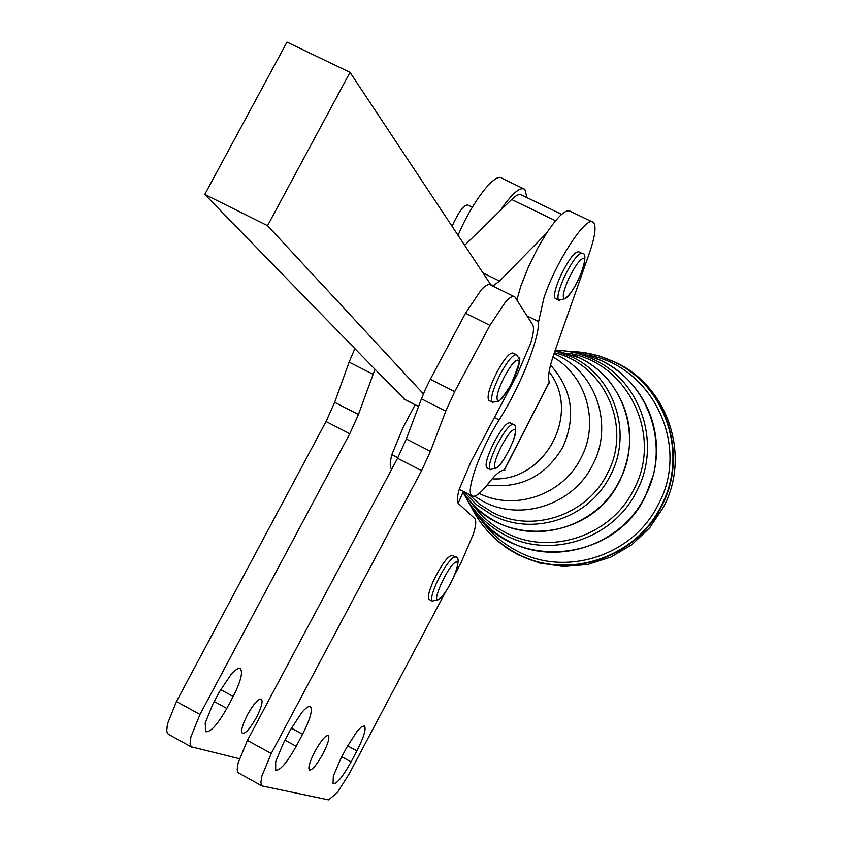 <?xml version="1.0" encoding="UTF-8"?>
<svg xmlns="http://www.w3.org/2000/svg" width="842" height="842" viewBox="0 0 842 842"><rect width="100%" height="100%" fill="white"/><g stroke="black" fill="none" stroke-linecap="round" stroke-linejoin="round"><path stroke-width="1.26" d="M487.139 485.003C520.282 489.065 545.532 476.404 562.877 447.018C576.349 416.601 572.223 389.299 550.531 365.112M474.478 496.212L483.15 501.4C520.851 521.872 573.318 504.653 592.642 464.942C613.597 426.063 596.746 373.732 557.857 355.492L554.015 353.714M464.584 245.359L500.274 210.574C511.883 193.565 520.061 186.482 524.84 189.324L526.966 197.596M523.408 188.64L502.169 178.378C495.685 171.442 472.025 201.733 458.027 235.455M354.85 348.588L349.125 362.134L373.122 374.311L375.048 369.343L204.774 194.407L267.546 225.688L350.03 72.37L490.97 285.006L493.938 285.249L499.538 281.07L546.605 233.097C558.088 215.931 566.034 208.69 570.455 211.374L593.41 222.456C587.148 214.121 556.099 261.083 543.974 297.731L538.617 321.623C539.017 339.989 520.009 386.994 499.138 419.916C480.129 449.691 465.037 492.233 471.93 495.801C474.941 497.675 480.329 493.675 488.076 483.803C495.349 474.541 500.674 470.025 504.074 470.268L504.905 470.531L504.105 470.204M334.653 402.329L326.043 421.516L349.767 433.714L358.439 414.496L334.653 402.329L349.125 362.134M415.117 404.813L403.286 427.031L391.993 454.185C389.835 462.258 389.699 467.215 391.614 469.089L391.74 469.204M220.625 689.619L233.181 696.45C240.654 681.673 243.064 672.442 240.412 668.759C238.57 667.674 235.497 669.527 231.182 674.305L219.383 691.892L212.879 704.091L205.195 723.015L205.68 731.709C210.542 732.414 217.583 724.646 226.803 708.406L214.236 701.544M247.432 714.805C253.663 703.838 258.315 698.586 261.399 699.06C263.093 701.46 261.42 707.627 256.378 717.584C250.2 728.509 245.538 733.761 242.412 733.35C240.696 731.003 242.38 724.825 247.432 714.805M239.36 758.726L191.197 746.77L190.113 743.591L190.913 736.876L199.986 714.437L176.441 701.533L167.453 723.962L166.737 730.698L167.337 733.129L168.579 734.392M513.946 296.489L490.718 285.028C488.823 283.586 485.655 285.196 481.224 289.858L465.5 313.224L489.928 325.37L505.558 301.889C509.936 297.184 513.041 295.542 514.862 296.942L532.649 324.707C534.217 327.527 533.554 333.685 530.66 343.178L517.409 374.164L471.015 461.627L459.406 488.834C457.048 496.854 456.701 501.737 458.364 503.484L474.73 518.546C476.435 520.398 476.014 525.513 473.467 533.902L461.216 562.309L454.912 574.223M425.473 389.13L421.442 398.824L445.765 411.159L454.712 391.604L430.325 379.289L425.473 389.13M406.328 439.008L397.55 458.28L421.61 470.636L430.441 451.354L406.328 439.008L421.442 398.824M291.353 728.141L302.573 734.245C310.119 719.384 312.75 710.195 310.477 706.712C308.835 705.733 305.93 707.701 301.741 712.595L290.111 730.435L283.586 742.718L275.671 761.684L275.713 770.188C280.154 770.651 286.975 762.684 296.184 746.296L284.943 740.16M347.599 745.844L356.892 750.896C363.797 737.297 366.333 728.983 364.502 725.941L361.618 726.72L356.976 731.456L346.567 747.728L340.652 758.905L333.316 776.113L333.064 783.797C336.789 784.049 342.799 776.745 351.082 761.873L341.768 756.8M314.845 751.59C321.055 740.518 325.57 735.14 328.38 735.466C329.822 737.729 328.001 743.865 322.928 753.885C316.75 764.904 312.245 770.283 309.382 770.03C307.919 767.809 309.74 761.663 314.845 751.59M445.65 591.726L349.198 773.872L337.189 792.764L328.517 799.868L262.02 785.933L260.873 782.607L261.904 775.977L271.261 753.506L247.39 740.423L238.139 762.884L237.181 769.546L237.623 771.904L238.718 773.082M516.904 299.952L520.766 286.301L528.344 267.072L538.122 247.338L546.605 233.097M555.699 298.731L555.183 298.478C553.404 295.763 555.183 288.29 560.519 276.05C568.655 259.441 574.749 251.358 578.78 251.8L581.675 253.21M452.133 226.551L453.691 222.751C459.679 210.405 464.426 204.511 467.931 205.08L472.32 207.216M489.244 400.655L488.76 400.413C486.75 396.687 489.391 387.415 496.706 372.574C504.316 358.703 509.789 352.209 513.146 353.103L516.125 354.598M487.065 467.973L486.687 467.773C484.908 464.784 487.16 456.743 493.423 443.639C501.085 429.199 506.631 422.252 510.063 422.821L512.978 424.284M429.325 599.536L429.02 599.378C427.462 597.473 428.81 591.589 433.041 581.748C441.471 564.435 447.933 555.615 452.428 555.31L455.364 556.836M492.16 478.845C545.027 482.361 581.801 413.285 549.089 371.775M479.235 493.433C514.82 511.431 563.035 494.822 581.022 457.943C599.799 422.894 586.59 375.974 552.931 356.934M423.41 393.856L267.546 225.688M465.5 313.224L430.325 379.289M404.97 399.655L375.048 369.343M350.03 72.37L286.985 42.1L204.774 194.407M500.274 210.574L511.652 199.491C516.378 194.955 519.809 193.513 521.945 195.176L561.614 214.363M247.39 740.423L397.55 458.28M458.185 503.295L463.353 491.391M593.41 222.456C596.494 226.109 595.126 236.402 589.305 253.358L554.257 353.008C549.121 367.933 547.458 377.595 549.279 381.994L549.794 383.089M489.928 325.37L454.712 391.604M445.765 411.159L430.441 451.354M421.61 470.636L271.261 753.506M302.573 734.245L296.184 746.296M356.892 750.896L351.082 761.873M373.122 374.311L358.439 414.496M349.767 433.714L199.986 714.437M233.181 696.45L226.803 708.406M176.441 701.533L326.043 421.516M538.617 321.623L527.05 315.908M555.183 298.478L558.614 300.173L564.603 298.857C577.623 290.101 590.558 251.895 582.222 253.474L581.243 253.189C576.738 255.042 570.981 263.23 563.982 277.755C558.646 289.985 556.846 297.458 558.614 300.173L559.362 300.447M564.74 298.584C561.951 297.942 563.182 291.521 568.424 279.312C574.37 266.988 579.254 260.02 583.074 258.431C590.326 256.768 571.297 298.363 564.74 298.584M488.76 400.413L492.244 402.171C500.001 400.96 497.675 404.697 510.578 385.541C518.735 365.723 521.503 356.598 518.861 358.166L516.641 354.85C513.304 353.966 507.831 360.46 500.222 374.343C492.97 389.046 490.297 398.308 492.191 402.129L492.938 402.444M497.517 400.35C495.938 397.087 498.222 389.225 504.379 376.742C510.989 364.702 515.662 359.208 518.409 360.239C523.314 364.028 501.695 405.549 497.517 400.35M513.346 424.473L513.094 424.326C509.484 424.568 504.042 431.567 496.769 445.334C490.507 458.448 488.244 466.489 490.002 469.468L490.539 469.699M495.391 467.963C493.401 466.047 495.233 459.153 500.874 447.291C507.031 435.598 511.652 429.641 514.715 429.409C520.367 430.515 500.337 470.436 495.391 467.963M429.02 599.378L432.272 601.093L438.935 599.42C451.649 588.4 463.31 556.067 455.68 557.004L453.764 557.183C448.565 561.077 442.745 569.834 436.314 583.464C432.072 593.315 430.725 599.188 432.272 601.093L432.672 601.272M455.564 562.172C458.932 561.14 458.311 566.098 453.691 577.065C448.333 588.432 443.439 595.841 439.008 599.272C430.157 605.23 447.66 565.929 455.564 562.172M554.352 352.756C604.788 364.165 632.7 427.262 607.177 473.857C586.853 515.599 531.66 533.66 492.002 512.094L479.435 504.116L468.499 494.033M567.855 353.177C627.616 361.986 663.559 435.461 633.626 489.781C610.945 536.365 549.268 556.404 505.011 532.281C491.128 525.029 479.751 514.957 470.888 502.085M587.432 355.061C652.245 365.628 690.745 445.544 658.233 504.59C633.342 555.678 565.624 577.559 517.083 551.026C502.327 543.311 490.149 532.681 480.529 519.135M476.067 515.609C486.255 532.081 499.948 544.827 517.125 553.857C566.761 580.991 636.015 558.635 661.465 506.389C689.072 455.238 666.559 386.32 615.228 362.376L599.22 356.029L582.38 352.398M471.088 506.568C481.319 527.124 496.591 542.785 516.914 553.541C566.477 580.643 635.647 558.32 661.065 506.147C688.63 455.059 666.148 386.236 614.881 362.323C601.377 355.692 587.106 352.103 572.055 351.535M563.624 350.661L583.085 353.798L601.525 360.734C649.877 383.32 671.021 448.26 645.004 496.475C621.028 545.732 555.794 566.866 509.01 541.332C490.633 531.628 476.583 517.598 466.878 499.243M463.026 492.138C472.394 510.862 486.339 525.124 504.853 534.912C550.173 559.635 613.344 539.122 636.584 491.402C661.78 444.681 641.341 381.773 594.505 359.892L586.527 356.377L575.444 352.861L566.898 351.114L555.31 350.019M555.278 350.125L580.149 358.166C623.869 378.626 642.899 437.387 619.365 481.035C597.662 525.608 538.691 544.837 496.348 521.787C482.729 514.673 471.646 504.747 463.1 491.991M463.742 491.591L476.54 504.747L491.875 514.872C532.639 537.049 589.4 518.493 610.292 475.572C632.952 433.546 614.671 376.963 572.592 357.261L555.025 350.83M418.569 406.454L403.939 399.024M499.538 281.07L482.761 272.808M511.652 199.491L555.552 220.762M549.279 381.994L504.074 470.268M499.138 419.916L494.412 417.516M595.789 358.113C619.807 368.48 637.278 385.678 648.214 409.686C657.044 430.483 658.844 452.007 653.602 474.278L645.235 496.622C615.113 560.509 519.83 571.15 478.34 516.578M619.533 481.35L619.617 481.192C635.878 445.544 632.521 412.306 609.545 381.5C600.02 370.006 588.4 361.397 574.676 355.682M618.996 482.382L617.965 484.276C589 539.806 505.168 547.71 468.468 499.253M513.441 424.526C516.504 425.115 516.42 430.609 513.188 441.019C506.126 457.206 500.064 466.394 495.001 468.584L490.002 469.468L486.687 467.773M486.35 529.66L498.59 541.795L507.789 548.71L517.704 554.583L539.49 563.014L563.424 566.498L587.6 564.508L610.797 557.13L631.837 544.7L649.645 527.86L663.233 507.505C692.113 454.491 666.443 382.689 611.587 360.66M404.213 399.266L418.537 406.549M549.373 382.163L504.232 470.31M459.269 489.286L471.93 495.801M262.02 785.933L238.423 772.914M191.534 747.043L168.242 734.203M391.877 454.648L397.845 457.722"/></g></svg>
